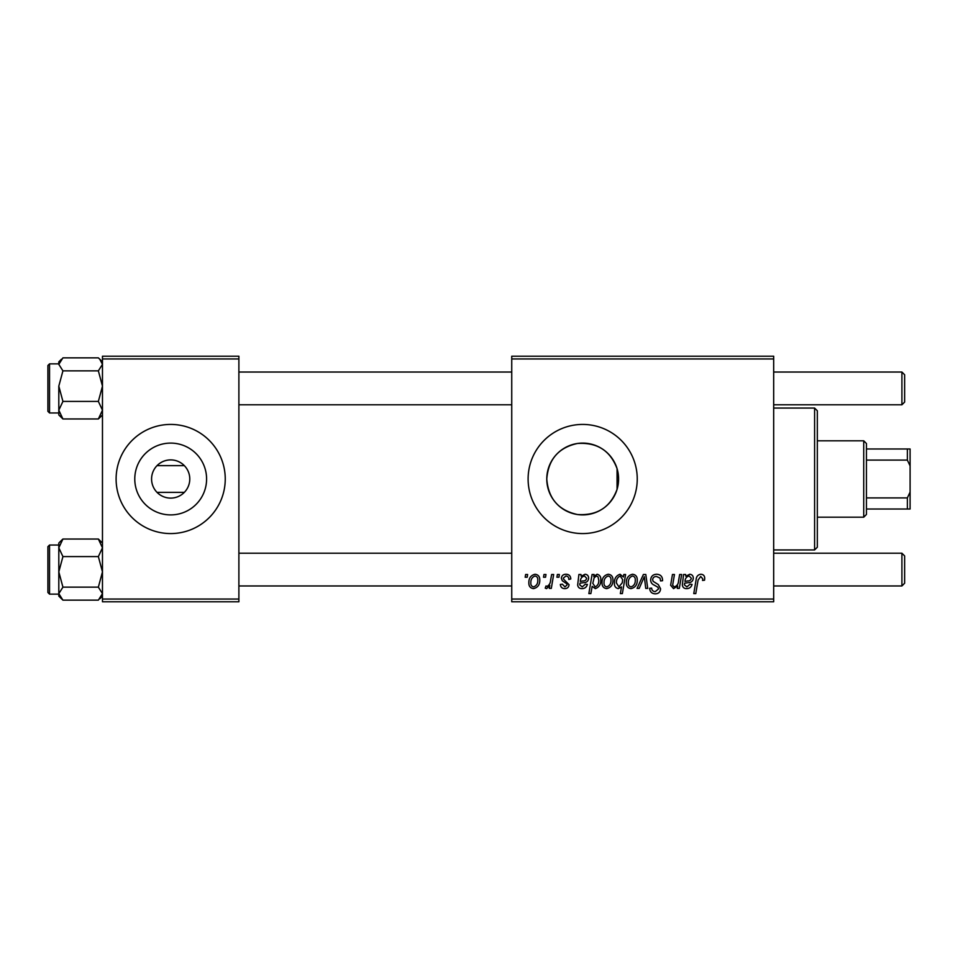<?xml version="1.0" encoding="UTF-8"?>
<svg xmlns="http://www.w3.org/2000/svg" width="958" height="958" viewBox="0 0 958 958"><rect width="100%" height="100%" fill="white"/><g stroke="black" fill="none" stroke-linecap="round" stroke-linejoin="round"><path stroke-width="1.44" d="M151.58 479A19.1 19.1 0 0 0 170.68 498.1A19.1 19.1 0 0 0 189.78 479A19.1 19.1 0 0 0 170.68 459.9A19.1 19.1 0 0 0 151.58 479M134.779 479A35.901 35.901 0 0 0 170.68 514.901A35.901 35.901 0 0 0 206.593 479A35.901 35.901 0 0 0 170.68 443.099A35.901 35.901 0 0 0 134.779 479M116.11 479A54.57 54.57 0 0 0 170.68 533.57A54.57 54.57 0 0 0 225.25 479A54.57 54.57 0 0 0 170.68 424.43A54.57 54.57 0 0 0 116.11 479M617.06 489.358C610.318 507.393 597.121 515.775 577.458 514.53C558.526 510.375 548.287 498.531 546.779 479C548.323 459.445 558.538 447.602 577.399 443.482C597.05 442.177 610.27 450.571 617.06 468.642L618.593 479L617.06 489.358L617.06 468.642M618.593 479A35.901 35.901 0 0 1 582.68 514.901A35.901 35.901 0 0 1 546.779 479A35.901 35.901 0 0 1 582.68 443.099A35.901 35.901 0 0 1 618.593 479M528.109 479A54.57 54.57 0 0 0 582.68 533.57A54.57 54.57 0 0 0 637.25 479A54.57 54.57 0 0 0 582.68 424.43A54.57 54.57 0 0 0 528.109 479M184.319 492.364L157.04 492.364M773.681 601.78L511.74 601.78L511.74 599.049L773.681 599.049L773.681 601.78M773.681 358.951L511.74 358.951L511.74 356.22L773.681 356.22L773.681 599.049M557.376 574.501L559.364 574.501L558.957 577.231L556.921 577.231L557.376 574.501M543.988 574.501L545.976 574.501L545.557 577.231L543.521 577.231L543.988 574.501M570.776 578.955L568.789 579.458C568.872 577.375 567.926 576.225 565.938 575.986L563.34 578.117L563.747 579.327L569.04 584.679C568.812 587.206 567.423 588.523 564.873 588.631C562.095 588.571 560.598 587.158 560.358 584.416L562.346 584.176L564.969 586.895L567.052 584.991L566.861 583.865L562.346 580.799L561.352 578.273C561.723 575.614 563.28 574.273 566.034 574.249C569.064 574.369 570.645 575.938 570.776 578.955M594.092 574.501L593.744 576.429L597.121 574.249C599.816 575.004 601.037 576.884 600.786 579.901C600.977 584.332 599.145 587.242 595.301 588.631L592.176 586.332L590.858 593.601L588.859 593.601L592.08 574.501L594.092 574.501M656.637 574.249C660.649 574.465 662.613 576.62 662.553 580.716L660.565 580.943L660.062 578.129L656.505 576.476C654.254 576.465 652.961 577.53 652.626 579.674L653.14 581.35L658.326 584.596L660.565 588.775C660.313 592.044 658.541 593.732 655.224 593.84C651.763 593.637 649.907 591.793 649.644 588.308L651.632 588.128C651.835 590.344 653.045 591.505 655.284 591.613L658.589 588.895L657.835 587.194L654.422 585.206C651.967 584.224 650.71 582.452 650.65 579.865C651.009 576.285 652.997 574.417 656.637 574.249M632.531 574.249C635.669 574.668 637.25 576.512 637.25 579.782C637.441 584.631 635.346 587.577 630.975 588.631C627.789 588.128 626.245 586.188 626.34 582.835C626.221 578.177 628.28 575.315 632.531 574.249M679.641 574.501L681.653 574.501L679.306 588.392L677.294 588.392L677.689 586.057L673.558 588.631L670.636 585.254L672.456 574.501L674.456 574.501L672.648 585.206L674.192 586.895C676.947 586.08 678.408 584.093 678.551 580.943L679.641 574.501M704.717 578.464L704.549 580.201L702.549 580.452L702.741 578.788L700.681 576.476L698.083 580.069L695.783 593.601L693.772 593.601L696.143 579.602C696.37 576.488 697.927 574.704 700.813 574.249C703.411 574.417 704.705 575.818 704.717 578.464M511.74 358.951L511.74 599.049M685.629 574.501L685.82 576.225L689.772 574.249C692.095 574.525 693.269 575.854 693.305 578.249C692.945 581.266 691.173 582.739 688.012 582.68L684.647 583.183L684.371 584.835L686.886 586.895L690.083 584.176L692.071 584.416C691.281 587.134 689.497 588.535 686.718 588.631C684.168 588.643 682.707 587.434 682.335 585.003L683.569 574.501L685.629 574.501M623.838 574.501L625.598 574.501L622.365 593.601L620.353 593.601L621.514 586.931L618.245 588.631C615.479 587.949 614.21 586.08 614.437 583.027C614.258 578.548 616.138 575.626 620.054 574.249L623.395 577.015L623.838 574.501M643.381 574.501L645.812 574.501L647.716 588.392L645.728 588.392L644.327 576.644L639.214 588.392L637.07 588.392L643.381 574.501M608.222 574.249C611.36 574.668 612.94 576.512 612.94 579.782C613.132 584.631 611.036 587.577 606.665 588.631C603.48 588.128 601.947 586.188 602.031 582.835C601.911 578.177 603.971 575.315 608.222 574.249M580.955 574.501L581.147 576.225L585.099 574.249C587.422 574.525 588.595 575.854 588.631 578.249C588.272 581.266 586.5 582.739 583.338 582.68L579.973 583.183L579.698 584.835L582.213 586.895L585.41 584.176L587.398 584.416C586.607 587.134 584.823 588.535 582.045 588.631C579.482 588.643 578.033 587.434 577.662 585.003L578.895 574.501L580.955 574.501M535.043 574.249C538.192 574.668 539.761 576.512 539.773 579.782C539.953 584.631 537.869 587.577 533.486 588.631C530.313 588.128 528.768 586.188 528.852 582.835C528.732 578.177 530.804 575.315 535.043 574.249M551.64 574.501L553.652 574.501L551.305 588.392L549.293 588.392L549.796 585.518L546.575 588.631L545.222 588.128L546.024 585.961L547.018 586.404C549.317 585.11 550.527 582.991 550.634 580.045L551.64 574.501M525.631 574.501L527.619 574.501L527.199 577.231L525.176 577.231L525.631 574.501M157.04 465.636L184.319 465.636M238.889 601.78L102.47 601.78L102.47 599.049L238.889 599.049L238.889 601.78M238.889 358.951L102.47 358.951L102.47 356.22L238.889 356.22L238.889 599.049M102.47 358.951L102.47 599.049M689.149 575.986C686.503 576.668 685.126 578.488 684.982 581.446L687.461 580.943C689.628 581.075 690.91 580.177 691.329 578.261L689.149 575.986M622.245 582.823L622.688 579.65L620.209 575.986C617.515 577.303 616.245 579.638 616.413 582.991L618.892 586.895L622.245 582.823M631.059 586.895C634.052 585.805 635.453 583.494 635.262 579.997C635.417 577.794 634.495 576.465 632.508 575.986C629.598 577.135 628.209 579.422 628.328 582.835C628.161 585.039 629.071 586.392 631.059 586.895M606.749 586.895C609.743 585.805 611.144 583.494 610.965 579.997C611.108 577.794 610.186 576.465 608.198 575.986C605.288 577.135 603.899 579.422 604.019 582.835C603.851 585.039 604.773 586.392 606.749 586.895M595.181 586.895C597.72 585.661 598.918 583.47 598.798 580.32L598.043 576.848L596.475 575.986L594.176 577.698L592.798 583.314L595.181 586.895M584.476 575.986C581.829 576.668 580.452 578.488 580.308 581.446L582.787 580.943C584.955 581.075 586.236 580.177 586.655 578.261L584.476 575.986M533.57 586.895C536.576 585.805 537.977 583.494 537.785 579.997C537.941 577.794 537.019 576.465 535.031 575.986C532.121 577.135 530.72 579.422 530.84 582.835C530.684 585.039 531.594 586.392 533.57 586.895M814.599 408.06L817.33 410.79L817.33 547.21L814.599 549.94L814.599 408.06L773.681 408.06M98.363 370.854L102.47 386.134L98.363 401.414L102.47 410.192L98.363 418.969L99.704 417.736L98.363 418.969L62.929 418.969L58.809 410.192L62.929 401.414L58.809 386.134L62.929 370.854L58.809 364.351L62.929 357.861L98.363 357.861L99.704 359.094L102.47 364.351L98.363 370.854L62.929 370.854M47.9 365.585L47.9 411.329L47.9 407.509L47.9 411.329L49.541 412.97L58.809 412.97M98.363 401.414L62.929 401.414M58.809 412.874L58.809 410.192L58.809 414.97L62.929 418.969L59.959 415.808M58.809 386.134L58.809 410.192M61.468 359.202L58.809 361.861L58.809 364.351M61.575 540.264L58.809 543.03L58.809 547.808L62.929 539.031L61.575 540.264L62.929 539.031L98.363 539.031L102.47 547.808L98.363 556.586L62.929 556.586L58.809 547.808L58.809 571.866L62.929 556.586M47.9 592.415L47.9 546.671L49.541 545.03L49.541 594.14L58.809 594.14L58.809 596.044M102.47 543.03L98.363 539.031L101.332 542.192M98.363 556.586L102.47 571.866L98.363 587.146L62.929 587.146L58.809 571.866L58.809 593.649L62.929 587.146M98.363 587.146L102.47 593.649L98.363 600.139L62.929 600.139L58.809 593.649L58.809 571.866M58.809 593.649L58.809 596.139L62.929 600.139M102.47 361.861L98.363 357.861M904.639 374.77L904.639 402.061L901.909 404.791L901.909 372.039L904.639 374.77L901.909 372.039L773.681 372.039M901.909 553.209L904.639 555.939L904.639 583.23L901.909 585.961L901.909 553.209L773.681 553.209M863.721 517.2L863.721 440.8L866.439 443.53L866.439 514.47L863.721 517.2L817.33 517.2M863.721 440.8L817.33 440.8M910.1 509.009L907.37 509.009L907.37 497.909L910.1 492.089L910.1 509.009M866.439 509.009L907.37 509.009M866.439 448.991L910.1 448.991L910.1 492.089M866.439 497.909L907.37 497.909M910.1 465.911L907.37 460.091L907.37 448.991M866.439 460.091L907.37 460.091M58.809 363.86L49.541 363.86L49.541 412.97M814.599 549.94L773.681 549.94M102.47 414.97L99.704 417.736M49.541 363.86L47.9 365.501M49.541 545.03L58.809 545.03M49.541 594.14L47.9 592.499M102.47 596.139L99.824 598.798M238.889 372.039L511.74 372.039M238.889 404.791L511.74 404.791M773.681 404.791L901.909 404.791L904.639 402.061M901.909 585.961L773.681 585.961M511.74 585.961L238.889 585.961M511.74 553.209L238.889 553.209"/></g></svg>

